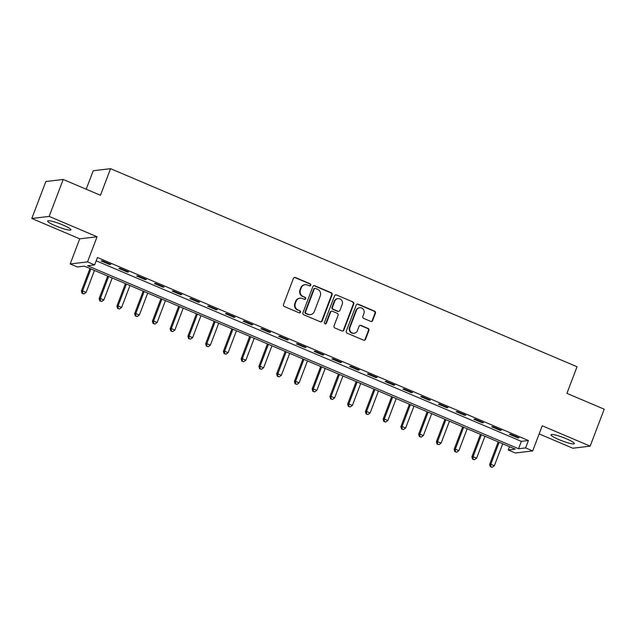 <?xml version="1.0" encoding="UTF-8"?>
<svg xmlns="http://www.w3.org/2000/svg" width="636" height="636" viewBox="0 0 636 636"><rect width="100%" height="100%" fill="white"/><g stroke="black" fill="none" stroke-linecap="round" stroke-linejoin="round"><path stroke-width="0.95" d="M310.765 285.222A1.097 1.049 83.2 0 0 310.177 283.799L295.366 277.511A1.566 1.495 83.2 0 0 293.427 278.369L283.505 304.485A1.566 1.495 83.2 0 0 284.348 306.528L299.159 312.817A1.097 1.049 83.2 0 0 300.518 312.212A1.097 1.049 83.2 0 0 299.93 310.781L298.014 309.971A5.016 4.794 83.2 0 1 295.311 303.436L296.137 301.257A5.016 4.794 83.2 0 1 302.362 298.507L304.278 299.317A1.097 1.049 83.2 0 0 305.646 298.721A1.097 1.049 83.2 0 0 305.049 297.29L303.134 296.471A5.016 4.794 83.2 0 1 300.438 289.937L301.265 287.766A5.016 4.794 83.2 0 1 307.49 285.015L309.406 285.826A1.097 1.049 83.2 0 0 310.765 285.222M309.684 285.898A1.097 1.049 83.2 0 0 309.708 283.855L294.897 277.566A1.566 1.495 83.2 0 0 294.396 277.447M299.437 312.888A1.097 1.049 83.2 0 0 299.461 310.837L298.014 309.971M304.557 299.397A1.097 1.049 83.2 0 0 304.58 297.346L303.134 296.471M566.326 438.753A12.458 1.773 -159.2 0 0 551.022 434.77A12.458 1.773 -159.2 0 0 559.012 439.627A12.458 1.773 -159.2 0 0 574.316 443.618A12.458 1.773 -159.2 0 0 566.326 438.753M62.948 225.001A12.458 1.773 -159.2 0 0 47.644 221.01A12.458 1.773 -159.2 0 0 55.634 225.875A12.458 1.773 -159.2 0 0 70.938 229.858A12.458 1.773 -159.2 0 0 62.948 225.001M370.724 321.387A1.566 1.495 83.2 0 0 372.664 320.528L375.447 313.198A1.566 1.495 83.2 0 0 374.604 311.155L358.163 304.167A1.566 1.495 83.2 0 0 356.216 305.034L346.294 331.149A1.566 1.495 83.2 0 0 347.137 333.185L363.585 340.173A1.566 1.495 83.2 0 0 365.525 339.314L368.888 330.466A1.566 1.495 83.2 0 0 368.045 328.422L361.01 325.433A1.566 1.495 83.2 0 0 359.062 326.292L357.4 330.68A4.198 4.007 83.2 0 1 354.165 333.264A4.198 4.007 83.2 0 1 349.943 327.516L356.47 310.32A4.198 4.007 83.2 0 1 359.706 307.737A4.198 4.007 83.2 0 1 363.927 313.484L362.838 316.354A1.566 1.495 83.2 0 0 363.681 318.398L370.724 321.387M525.59 447.911L532.69 450.924L515.343 452.991L508.243 449.978L515.271 449.143L84.318 266.134L77.282 266.977L70.183 263.964L87.529 261.889L94.629 264.902L87.601 265.745L518.555 448.746L525.59 447.911L528.405 440.517L97.443 257.516L94.629 264.902M63.195 179.455L49.155 216.407L31.8 218.482L45.84 181.53L63.195 179.455L100.464 195.284L110.569 168.675L577.035 366.757L566.922 393.366L604.2 409.194L590.16 446.146L542.238 425.794L532.69 450.924M31.8 218.482L79.723 238.834L97.077 236.759L49.155 216.407M97.077 236.759L87.529 261.889M332.103 294.794A1.566 1.495 83.2 0 0 331.261 292.751L314.812 285.763A1.566 1.495 83.2 0 0 312.864 286.621L302.951 312.737A1.566 1.495 83.2 0 0 303.793 314.78L320.234 321.768A1.566 1.495 83.2 0 0 322.182 320.91L332.103 294.794L331.634 294.85A1.566 1.495 83.2 0 0 330.792 292.806L314.343 285.818A1.566 1.495 83.2 0 0 313.842 285.707M336.484 294.969L352.932 301.949A1.566 1.495 83.2 0 1 353.775 303.992L343.853 330.108A1.566 1.495 83.2 0 1 341.914 330.966L334.87 327.977A1.566 1.495 83.2 0 1 334.027 325.934L338.05 315.345A1.566 1.495 83.2 0 0 337.207 313.302L332.541 311.322A1.566 1.495 83.2 0 0 330.593 312.181L326.403 323.207A1.097 1.049 83.2 0 1 325.56 323.883A1.097 1.049 83.2 0 1 324.455 322.38L334.544 295.827A1.566 1.495 83.2 0 1 336.484 294.969L352.932 301.949M539.153 433.927L572.805 448.221L590.16 446.146M96.187 260.808L521.369 441.36L528.405 440.517M101.14 260.935L109.662 264.552L110.831 264.409L102.309 260.792L101.14 260.935M118.892 268.471L127.407 272.089L128.583 271.946L120.061 268.328L118.892 268.471M136.637 276.008L145.159 279.625L146.328 279.482L137.813 275.865L136.637 276.008M154.389 283.545L162.911 287.162L164.08 287.027L155.558 283.402L154.389 283.545M172.141 291.081L180.656 294.699L181.832 294.563L173.31 290.946L172.141 291.081M189.886 298.618L198.408 302.235L199.577 302.1L191.062 298.483L189.886 298.618M207.638 306.155L216.16 309.772L217.329 309.637L208.807 306.019L207.638 306.155M225.39 313.691L233.905 317.308L235.082 317.173L226.559 313.556L225.39 313.691M243.135 321.228L251.657 324.853L252.826 324.71L244.311 321.093L243.135 321.228M260.887 328.772L269.41 332.39L270.578 332.246L262.056 328.629L260.887 328.772M278.64 336.309L287.154 339.926L288.331 339.783L279.808 336.166L278.64 336.309M296.384 343.845L304.906 347.463L306.075 347.32L297.561 343.702L296.384 343.845M314.136 351.382L322.659 354.999L323.827 354.856L315.305 351.239L314.136 351.382M331.881 358.919L340.403 362.536L341.58 362.393L333.057 358.776L331.881 358.919M349.633 366.455L358.155 370.072L359.324 369.929L350.81 366.312L349.633 366.455M367.385 373.992L375.9 377.609L377.076 377.474L368.554 373.849L367.385 373.992M385.13 381.528L393.652 385.146L394.829 385.011L386.306 381.393L385.13 381.528M402.882 389.065L411.405 392.682L412.573 392.547L404.059 388.93L402.882 389.065M420.635 396.602L429.149 400.219L430.326 400.084L421.803 396.466L420.635 396.602M438.379 404.138L446.901 407.755L448.078 407.62L439.555 404.003L438.379 404.138M456.131 411.675L464.654 415.3L465.822 415.157L457.308 411.54L456.131 411.675M473.884 419.219L482.398 422.837L483.575 422.694L475.052 419.076L473.884 419.219M491.628 426.756L500.15 430.373L501.327 430.23L492.805 426.613L491.628 426.756M509.38 434.293L517.903 437.91L519.071 437.767L510.557 434.15L509.38 434.293M110.569 168.675L93.222 170.75L86.202 189.226M509.492 446.687L508.243 449.978M79.723 238.834L70.183 263.964M521.369 441.36L518.555 448.746M109.662 264.552L109.869 264.004M127.407 272.089L127.621 271.54M145.159 279.625L145.366 279.077M162.911 287.162L163.118 286.613M180.656 294.699L180.863 294.15M198.408 302.235L198.615 301.687M216.16 309.772L216.367 309.223M233.905 317.308L234.112 316.76M251.657 324.853L251.864 324.296M269.41 332.39L269.616 331.841M287.154 339.926L287.361 339.378M304.906 347.463L305.113 346.914M322.659 354.999L322.865 354.451M340.403 362.536L340.61 361.987M358.155 370.072L358.362 369.524M375.9 377.609L376.115 377.061M393.652 385.146L393.859 384.597M411.405 392.682L411.611 392.134M429.149 400.219L429.364 399.67M446.901 407.755L447.108 407.207M464.654 415.3L464.86 414.744M482.398 422.837L482.613 422.288M500.15 430.373L500.357 429.825M517.903 437.91L518.109 437.361M305.129 284.674L304.66 284.729A5.016 4.794 83.2 0 0 300.796 287.822L301.265 287.766M302.664 296.535A5.016 4.794 83.2 0 1 299.969 289.992L300.796 287.822M300.009 298.165L299.54 298.22A5.016 4.794 83.2 0 0 295.668 301.313L296.137 301.257M297.545 310.026A5.016 4.794 83.2 0 1 294.842 303.491L295.668 301.313M320.735 321.88A1.566 1.495 83.2 0 0 321.713 320.965L331.634 294.85M315.575 288.45A1.097 1.049 83.2 0 0 314.216 289.046L305.503 311.974A1.097 1.049 83.2 0 0 306.091 313.405L308.118 314.256A5.016 4.794 83.2 0 0 314.343 311.513L320.29 295.843A5.016 4.794 83.2 0 0 317.595 289.3L315.575 288.45M315.059 288.37L314.589 288.426A1.097 1.049 83.2 0 0 313.747 289.102L314.216 289.046M310.471 314.597L310.002 314.653A5.016 4.794 83.2 0 1 307.649 314.319L305.622 313.461A1.097 1.049 83.2 0 1 305.034 312.03L313.747 289.102M342.406 331.086A1.566 1.495 83.2 0 0 343.384 330.163L353.306 304.048A1.566 1.495 83.2 0 0 352.463 302.005M331.801 311.211L331.332 311.274A1.566 1.495 83.2 0 0 330.124 312.236L325.934 323.263L326.403 323.207M325.322 323.883A1.097 1.049 83.2 0 0 325.934 323.263M342.224 304.358A4.198 4.007 83.2 0 0 338.002 298.61A4.198 4.007 83.2 0 0 334.767 301.186L332.469 307.244A1.566 1.495 83.2 0 0 333.312 309.287L337.978 311.274A1.566 1.495 83.2 0 0 339.926 310.416L342.224 304.358M338.002 298.61L337.533 298.666A4.198 4.007 83.2 0 0 334.298 301.241L334.767 301.186M338.718 311.378L338.249 311.433A1.566 1.495 83.2 0 1 337.509 311.33L332.843 309.342A1.566 1.495 83.2 0 1 332 307.299L334.298 301.241M336.015 295.025A1.566 1.495 83.2 0 0 335.514 294.905M359.706 307.737L359.237 307.792A4.198 4.007 83.2 0 0 356.001 310.376L356.47 310.32M354.165 333.264L353.695 333.32A4.198 4.007 83.2 0 1 349.474 327.572L356.001 310.376M364.086 340.284A1.566 1.495 83.2 0 0 365.056 339.37L368.419 330.521A1.566 1.495 83.2 0 0 367.576 328.478L360.54 325.489A1.566 1.495 83.2 0 0 360.04 325.37M371.217 321.498A1.566 1.495 83.2 0 0 372.195 320.584L374.978 313.254A1.566 1.495 83.2 0 0 374.135 311.211L357.694 304.231A1.566 1.495 83.2 0 0 357.194 304.111M89.946 268.527L81.4 291.034L82.569 290.89L86.122 292.401L94.462 270.443M90.908 268.941L82.569 290.89L82.553 293.307L82.084 293.363L83.976 293.911L82.553 293.307M86.122 292.401L83.976 293.911M82.084 293.363L81.4 291.034M107.699 276.064L99.152 298.57L100.321 298.427L103.875 299.938L112.214 277.98M108.661 276.477L100.321 298.427L100.305 300.844L99.836 300.9L101.728 301.448L100.305 300.844M103.875 299.938L101.728 301.448M99.836 300.9L99.152 298.57M125.443 283.6L116.897 306.107L118.073 305.964L121.619 307.474L129.959 285.516M126.413 284.014L118.073 305.964L118.058 308.38L117.588 308.436L119.473 308.985L118.058 308.38M121.619 307.474L119.473 308.985M117.588 308.436L116.897 306.107M143.195 291.137L134.649 313.643L135.818 313.5L139.371 315.011L147.711 293.053M144.157 291.55L135.818 313.5L135.802 315.917L135.333 315.973L137.225 316.521L135.802 315.917M139.371 315.011L137.225 316.521M135.333 315.973L134.649 313.643M160.948 298.674L152.394 321.18L153.57 321.037L157.124 322.547L165.455 300.59M161.91 299.087L153.57 321.037L153.554 323.454L153.085 323.509L154.969 324.058L153.554 323.454M157.124 322.547L154.969 324.058M153.085 323.509L152.394 321.18M178.692 306.21L170.146 328.717L171.323 328.574L174.868 330.084L183.208 308.134M179.662 306.624L171.323 328.574L171.307 330.99L170.838 331.046L172.722 331.595L171.307 330.99M174.868 330.084L172.722 331.595M170.838 331.046L170.146 328.717M196.445 313.755L187.898 336.253L189.067 336.11L192.621 337.621L200.96 315.671M197.406 314.16L189.067 336.11L189.051 338.527L188.582 338.583L190.474 339.131L189.051 338.527M192.621 337.621L190.474 339.131M188.582 338.583L187.898 336.253M214.197 321.291L205.643 343.79L206.819 343.647L210.365 345.157L218.705 323.207M215.159 321.697L206.819 343.647L206.803 346.064L206.334 346.119L208.218 346.668L206.803 346.064M210.365 345.157L208.218 346.668M206.334 346.119L205.643 343.79M231.941 328.828L223.395 351.326L224.572 351.191L228.117 352.694L236.457 330.744M232.911 329.233L224.572 351.191L224.556 353.6L224.087 353.656L225.971 354.204L224.556 353.6M228.117 352.694L225.971 354.204M224.087 353.656L223.395 351.326M249.694 336.365L241.147 358.863L242.316 358.728L245.87 360.23L254.209 338.28M250.656 336.77L242.316 358.728L242.3 361.145L241.831 361.2L243.723 361.741L242.3 361.145M245.87 360.23L243.723 361.741M241.831 361.2L241.147 358.863M267.446 343.901L258.892 366.4L260.068 366.264L263.614 367.767L271.954 345.817M268.408 344.307L260.068 366.264L260.052 368.681L259.583 368.737L261.468 369.278L260.052 368.681M263.614 367.767L261.468 369.278M259.583 368.737L258.892 366.4M285.19 351.438L276.644 373.936L277.821 373.801L281.366 375.304L289.706 353.354M286.16 351.843L277.821 373.801L277.797 376.218L277.336 376.274L279.22 376.822L277.797 376.218M281.366 375.304L279.22 376.822M277.336 376.274L276.644 373.936M302.943 358.974L294.396 381.481L295.565 381.338L299.119 382.848L307.458 360.89M303.905 359.38L295.565 381.338L295.549 383.754L295.08 383.81L296.972 384.359L295.549 383.754M299.119 382.848L296.972 384.359M295.08 383.81L294.396 381.481M320.695 366.511L312.141 389.017L313.317 388.874L316.863 390.385L325.203 368.427M321.657 366.924L313.317 388.874L313.302 391.291L312.833 391.347L314.717 391.895L313.302 391.291M316.863 390.385L314.717 391.895M312.833 391.347L312.141 389.017M338.439 374.048L329.893 396.554L331.07 396.411L334.615 397.921L342.955 375.963M339.409 374.461L331.07 396.411L331.046 398.828L330.577 398.883L332.469 399.432L331.046 398.828M334.615 397.921L332.469 399.432M330.577 398.883L329.893 396.554M356.192 381.584L347.646 404.091L348.814 403.947L352.368 405.458L360.707 383.5M357.154 381.998L348.814 403.947L348.798 406.364L348.329 406.42L350.221 406.968L348.798 406.364M352.368 405.458L350.221 406.968M348.329 406.42L347.646 404.091M373.944 389.121L365.39 411.627L366.567 411.484L370.112 412.995L378.452 391.037M374.906 389.534L366.567 411.484L366.551 413.901L366.082 413.957L367.966 414.505L366.551 413.901M370.112 412.995L367.966 414.505M366.082 413.957L365.39 411.627M391.689 396.657L383.142 419.164L384.319 419.021L387.865 420.531L396.204 398.581M392.658 397.071L384.319 419.021L384.295 421.437L383.826 421.493L385.718 422.042L384.295 421.437M387.865 420.531L385.718 422.042M383.826 421.493L383.142 419.164M409.441 404.194L400.895 426.7L402.063 426.557L405.617 428.068L413.957 406.118M410.403 404.607L402.063 426.557L402.047 428.974L401.578 429.03L403.47 429.578L402.047 428.974M405.617 428.068L403.47 429.578M401.578 429.03L400.895 426.7M427.193 411.738L418.639 434.237L419.816 434.094L423.361 435.604L431.701 413.654M428.155 412.144L419.816 434.094L419.8 436.511L419.331 436.566L421.215 437.115L419.8 436.511M423.361 435.604L421.215 437.115M419.331 436.566L418.639 434.237M444.938 419.275L436.391 441.774L437.568 441.638L441.114 443.141L449.453 421.191M445.9 419.68L437.568 441.638L437.544 444.047L437.075 444.103L438.967 444.651L437.544 444.047M441.114 443.141L438.967 444.651M437.075 444.103L436.391 441.774M462.69 426.812L454.144 449.31L455.312 449.175L458.866 450.678L467.206 428.728M463.652 427.217L455.312 449.175L455.297 451.584L454.827 451.647L456.72 452.188L455.297 451.584M458.866 450.678L456.72 452.188M454.827 451.647L454.144 449.31M480.442 434.348L471.888 456.847L473.065 456.712L476.61 458.214L484.95 436.264M481.404 434.754L473.065 456.712L473.049 459.128L472.58 459.184L474.464 459.725L473.049 459.128M476.61 458.214L474.464 459.725M472.58 459.184L471.888 456.847M498.187 441.885L489.641 464.383L490.817 464.248L494.363 465.751L502.702 443.801M499.149 442.29L490.817 464.248L490.793 466.665L490.324 466.721L492.216 467.261L490.793 466.665M494.363 465.751L492.216 467.261M490.324 466.721L489.641 464.383M309.708 283.855L310.177 283.799M299.461 310.837L299.93 310.781M304.58 297.346L305.049 297.29M299.969 289.992L300.438 289.937M294.842 303.491L295.311 303.436M294.897 277.566L295.366 277.511M321.713 320.965L322.182 320.91M314.343 285.818L314.812 285.763M330.792 292.806L331.261 292.751M305.034 312.03L305.503 311.974M305.622 313.461L306.091 313.405M307.649 314.319L308.118 314.256M353.306 304.048L353.775 303.992M343.384 330.163L343.853 330.108M330.124 312.236L330.593 312.181M332 307.299L332.469 307.244M332.843 309.342L333.312 309.287M337.509 311.33L337.978 311.274M349.474 327.572L349.943 327.516M360.54 325.489L361.01 325.433M367.576 328.478L368.045 328.422M368.419 330.521L368.888 330.466M365.056 339.37L365.525 339.314M357.694 304.231L358.163 304.167M374.135 311.211L374.604 311.155M374.978 313.254L375.447 313.198M372.195 320.584L372.664 320.528"/></g></svg>
